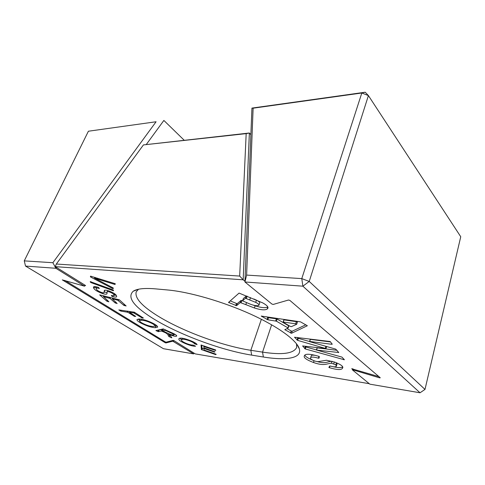 <?xml version="1.0" encoding="UTF-8"?>
<svg xmlns="http://www.w3.org/2000/svg" width="485" height="485" viewBox="0 0 485 485"><rect width="100%" height="100%" fill="white"/><g stroke="black" fill="none" stroke-linecap="round" stroke-linejoin="round"><path stroke-width="0.73" d="M243.337 298.59L242.688 300.912L246.907 302.707C252.048 305.144 255.965 306.09 258.657 305.538L258.935 305.192C259.014 304.404 257.929 303.458 255.692 302.355L245.513 298.281L242.591 300.694M283.913 320.13L283.216 322.264L290.285 326.393L291.352 326.647L296.668 324.313L295.68 323.816L283.47 322.058M307.351 325.744L291.527 333.28L284.798 329.654L288.09 328.127L287.92 327.854L276.42 321.185L267.811 319.791L261.257 316.075L300.512 321.858L307.351 325.744M310.297 339.597L309.66 341.658L335.717 349.121L338.754 352.51L316.523 350.055L341.937 357.093L344.399 359.767L305.32 348.976L302.61 345.938L326.011 348.612L297.669 340.379L294.504 337.227L330.158 341.525L332.249 344.186L331.934 344.32L309.897 341.476M317.129 348.042L316.741 349.885M329.4 367.691L328.872 367.375L329.697 365.999L330.267 366.036C333.765 367.012 335.759 367.103 336.25 366.308L335.856 364.805L331.34 363.229C326.363 363.568 324.386 366.351 313.498 362.507C306.617 359.888 303.543 357.712 304.289 355.972L304.489 355.541C305.52 353.607 310.279 353.862 318.778 356.305L319.379 356.657L318.984 358.209L318.409 358.191C313.971 356.924 311.4 356.76 310.685 357.688L310.564 357.942C310.188 358.73 311.534 359.737 314.595 360.955C316.608 361.586 318.033 361.774 318.881 361.513L326.484 360.24L334.595 362.077C340.573 364.356 343.301 366.26 342.762 367.782L342.361 368.43C341.155 370.11 336.832 369.867 329.4 367.691L329.903 365.963M115.121 283.676L115.06 284.404L114.618 284.374L94.514 278.141L113.053 287.878L113.169 288.605L112.338 288.411L90.713 277.068L90.562 276.165L115.121 283.676M113.229 289.951L113.52 290.715L112.999 290.654L91.022 282.616L90.222 281.615L113.229 289.951M112.308 296.493L111.368 295.42C112.981 295.862 113.89 295.886 114.09 295.51L113.854 294.747C113.454 293.855 111.944 292.898 109.331 291.873L107.573 291.552L107.155 291.885L106.858 293.916C106.415 294.419 104.954 294.298 102.474 293.534C97.976 291.885 95.121 290.224 93.902 288.551L93.399 287.09C93.793 286.429 95.448 286.508 98.37 287.338L99.376 288.454C97.43 287.932 96.363 287.908 96.175 288.399L96.454 289.327C97.055 290.345 98.752 291.388 101.541 292.467C103.069 292.916 103.881 292.94 103.978 292.54L104.39 290.382C104.899 289.981 106.251 290.115 108.446 290.788C112.817 292.406 115.466 293.989 116.394 295.529L116.691 296.644C116.394 297.281 114.933 297.226 112.308 296.493L112.647 295.711M119.401 299.851L126.13 305.974L123.754 305.295L117.74 300.191L112.326 298.906L117.152 303.537L115.097 302.87L110.065 298.421L103.608 296.644L108.87 301.815L106.827 301.149L99.649 294.874L119.401 299.851M134.339 312.207L143.378 318.014L142.257 318.027L133.702 312.916L129.489 312.364L135.703 316.39L134.606 316.402L127.816 312.261L120.917 311.121L118.825 309.915L134.339 312.207M163.251 329.194L162.73 330.903L167.78 333.243C170.241 334.45 172.217 335.068 173.709 335.093L173.976 334.941C173.848 334.456 172.854 333.801 171.005 332.983L165.488 330.437L162.639 330.746M194.891 343.962L194.388 343.689C194.024 342.937 192.539 342.034 189.938 340.979C185.294 339.257 182.572 338.815 181.778 339.652L181.566 339.961C181.172 340.767 182.851 341.967 186.61 343.556C189.593 344.714 191.769 345.217 193.145 345.071L195.594 346.211C193.551 346.345 190.49 345.605 186.398 344.004C180.96 341.767 178.45 340.046 178.874 338.839L179.062 338.572C180.371 337.572 184.167 338.251 190.441 340.615C194.242 342.149 196.461 343.477 197.104 344.599L194.891 343.962L195.267 342.943M215.661 349.964L215.758 350.412L215.267 350.346L203.767 346.496L203.955 347.86L214.982 351.825L214.491 352.092L204.373 348.6L203.894 348.539L204.082 350.037L215.686 354.086L216.171 354.365L215.679 354.626L201.39 349.576L201.039 344.993L215.661 349.964M251.66 355.123C220.554 350.182 176.928 333.825 151.308 317.408C133.066 305.695 127.052 296.959 133.272 291.212C137.055 288.727 144.421 287.938 155.388 288.86L167.658 289.975C189.192 291.885 222.87 301.561 250.648 314.147C278.451 326.745 296.941 340.494 299.318 348.836C302.173 358.306 286.289 360.773 263.367 357.008L251.66 355.123L250.842 350.303L262.555 352.122C282.185 355.129 293.54 353.601 296.626 347.539L296.523 343.804L299.318 348.836M138.498 289.242L136.206 291.849C134.691 297.638 141.032 305.138 155.23 314.347C179.48 330.115 221.227 345.781 250.842 350.303L261.373 319.275M369.303 383.714L195.243 353.886L173.951 340.615L173.103 340.361L166.149 342.174L165.33 341.919L64.881 280.427M143.433 144.912L56.333 264.034L239.681 276.068L246.18 133.63L143.433 144.912L249.363 133.005L243.179 279.803L244.961 281.258M239.681 276.068L243.179 279.803L55.254 266.653L85.609 285.568L84.936 285.604M351.777 368.655L352.45 369.334M351.783 368.788L378.924 376.633M141.159 323.204C138.231 321.622 136.843 320.421 136.994 319.603L139.056 319.015C143.02 319.16 147.87 320.688 153.606 323.598C156.437 325.15 157.783 326.326 157.661 327.12L155.224 327.702C151.284 327.454 146.597 325.95 141.159 323.204L141.396 322.622M164.439 332.304L161.384 331.019L158.389 331.673L155.897 330.564L163.19 328.915L171.787 332.752C174.97 334.129 176.619 335.214 176.728 335.996L176.249 336.269C174.97 336.402 172.927 335.911 170.126 334.802L169.562 334.705L171.842 337.815L168.901 336.566L168.125 335.214C168.016 334.626 167.234 333.868 165.779 332.946L164.439 332.304L164.639 331.795M245.804 304.628L240.305 302.579L236.535 305.695L228.514 302.422L239.063 293.092L262.688 302.876C266.556 304.98 268.314 306.738 267.956 308.133L267.193 309.036C265.095 310.37 260.833 310.018 254.407 307.981L245.804 304.628L246.532 302.555M250.872 134.678L249.363 133.005L246.18 133.63M103.602 296.014L103.244 295.704M112.593 298.293L112.193 297.942M96.212 288.308L94.563 286.641M94.678 286.811L93.902 288.551M104.839 290.206L103.978 292.54M116.267 295.353L114.278 295.074M114.351 293.595L113.854 294.747M109.622 291.2L109.331 291.873M107.967 290.642L107.573 291.552M107.052 293.473L106.858 293.916M107.07 292.437L104.172 292.085M102.802 292.788L102.474 293.534M186.573 343.544L186.398 344.004M181.602 339.858L179.711 338.233M190.126 340.488L189.938 340.979M182.33 338.215L181.778 339.652M182.251 338.209L181.566 339.961M203.906 348.77L202.463 348.272L201.881 349.855M201.39 349.576L201.978 347.994L201.766 345.126M201.978 347.994L202.463 348.272M139.71 320.349L138.104 319.051M157.17 326.047L155.873 326.084L155.224 327.702M155.873 326.084L155.018 326.029C155.133 325.477 154.194 324.653 152.217 323.562C147.804 321.361 144.184 320.264 141.347 320.27L139.571 320.682C139.431 321.258 140.401 322.107 142.481 323.24C146.634 325.308 150.138 326.387 152.981 326.484L155.024 326.029L155.533 324.744M152.448 322.992L152.217 323.562M141.747 319.288L141.347 320.27M176.558 335.468L176.249 336.269M175.485 334.626L174.206 334.359M170.344 335.42L169.805 335.171L169.186 336.76M168.901 336.566L169.514 334.983L168.792 333.698M168.725 333.668L168.125 335.214M165.985 332.413L165.779 332.946M163.008 329.739L162.663 329.582L162.026 331.188M161.384 331.019L162.02 329.412L159.019 330.085L158.389 331.673M158.504 329.964L159.019 330.085M162.02 329.412L162.663 329.582M163.724 329.03L163.275 329.133M171.199 332.486L171.005 332.983M315.717 355.438C313.074 354.971 311.594 355.087 311.267 355.772L310.685 357.688M311.267 355.772L310.564 357.942M342.749 367.048L342.361 368.43M342.628 366.745C341.579 367.915 338.421 367.909 333.165 366.727M336.451 365.969L337.008 364.029L336.42 362.853L335.856 364.805M334.298 361.98L333.783 363.768M332.128 361.307L331.34 363.229M331.904 361.289C326.957 361.44 326.235 364.126 317.038 361.561M314.031 360.749L313.498 362.507M312.419 360.015C307.872 358.185 305.362 356.536 304.883 355.087M297.026 340.064L297.663 338.033L297.069 337.36M330.497 341.937L310.527 339.409M337.039 350.309L317.348 347.872M316.444 349.934L305.926 346.999L305.32 348.976M304.683 348.666L305.295 346.69L304.865 346.199M310.212 339.464L309.582 341.525L298.305 338.354L297.669 340.379M297.663 338.033L298.305 338.354M305.295 346.69L305.926 346.999M305.805 324.817L292.188 331.213L291.527 333.28M290.485 333.031L291.145 330.97L287.053 328.6M287.92 327.854L288.599 325.756L277.117 319.063L276.42 321.185M275.662 320.918L276.365 318.803L268.52 317.693L267.811 319.791M267.065 319.536L267.768 317.433L266.635 316.778M267.768 317.433L268.52 317.693M276.365 318.803L277.117 319.063M288.599 325.756L288.12 328.024M291.145 330.97L292.188 331.213M295.68 323.816L296.371 321.646L284.168 319.918M296.371 321.646L297.353 322.149L296.656 324.247M235.722 305.574L236.474 303.471L230.236 300.894M267.865 307.047L267.193 309.036M267.805 306.92C265.628 308.181 261.415 307.817 255.152 305.829L254.407 307.981M255.152 305.829L253.376 305.186M242.609 300.839L241.9 300.548L241.136 302.701M240.305 302.579L241.069 300.427L237.286 303.586L236.535 305.695M236.474 303.471L237.286 303.586M241.069 300.427L241.9 300.548M258.935 305.192L259.687 302.998C259.772 302.203 258.693 301.258 256.456 300.148L253.831 298.978M245.513 298.281L246.295 296.074L243.361 298.524M246.295 296.074L246.889 296.099M256.456 300.148L255.692 302.355M55.254 266.653L56.333 264.034M56.484 267.423L55.86 268.278L84.523 286.174L62.298 279.887L165.136 342.689L165.585 342.04M52.883 262.712L156.079 121.759L88.403 131.223L24.25 260.881L52.883 262.712L55.86 268.278L25.535 266.077L163.457 348.709L193.642 353.892L172.763 341.185L173.327 340.379M166.561 342.064L165.955 342.943L172.763 341.185M165.955 342.943L165.136 342.689M184.136 140.189L163.869 120.438L146.403 144.342M88.403 131.223L156.079 121.759M193.642 353.892L194.121 353.189M25.535 266.077L24.25 260.881M353.128 368.946L353.189 369.952L379.573 377.827L379.519 377.148M353.189 369.952L352.54 370.007L369.843 384.156L420.034 392.777L302.889 286.18L244.931 281.979L271.94 304.071L273.231 304.441L288.502 300.021L289.86 300.403L380.27 377.791L379.573 377.827M246.616 275.086L244.931 281.979L251.945 108.094L365.211 92.223L368.412 95.587L309.224 281.445L424.993 389.413L460.75 236.735L368.412 95.587L361.816 92.993L253.121 108.191L246.616 275.086L301.779 278.608L361.816 92.993L365.211 92.223M420.034 392.777L424.993 389.413M309.224 281.445L301.779 278.608L302.889 286.18L309.224 281.445M253.121 108.191L251.945 108.094M95.266 277.505L94.963 278.178M113.369 288.157L113.169 288.605M271.642 324.786L262.555 352.122L263.367 357.008M90.386 276.783L90.677 276.129M115.297 283.858L115.06 284.404M114.618 284.374L114.957 283.586M97.406 278.166L97.097 278.863M112.338 288.411L112.659 287.672M91.095 276.226L90.713 277.068M120.201 310.843L120.51 310.109M142.493 317.451L142.257 318.027M141.535 317.748L141.832 317.026M134.733 312.461L134.43 313.195M133.702 312.916L134.054 312.061M130.028 311.431L129.647 312.346M134.842 315.838L134.606 316.402M133.89 316.129L134.181 315.42M128.264 311.188L127.816 312.261M127.088 311.988L127.47 311.079M121.299 310.218L120.917 311.121M106.827 301.149L107.27 300.13M124.827 304.75L124.457 305.623M118.855 299.609L118.461 300.524M123.754 305.295L124.215 304.192M112.95 298.129L112.617 298.906M117.74 300.191L118.073 299.415M116.164 302.361L115.806 303.198M115.097 302.87L115.551 301.815M110.465 297.511L110.065 298.421M103.942 295.874L103.608 296.644M109.343 298.087L109.683 297.311M107.882 300.67L107.531 301.476M90.404 282.24L90.671 281.658M91.344 281.9L91.022 282.616M112.999 290.654L113.284 289.994M111.611 296.135L111.865 295.547M196.631 344.562L196.789 344.138M194.388 343.689L194.776 342.646M215.679 354.626L215.849 354.147M215.267 350.346L215.443 349.849M204.44 346.047L204.258 346.551M214.491 352.092L214.667 351.607M204.555 348.109L204.373 348.6M156.34 330.455L156.206 330.794M157.758 331.504L158.359 330M170.308 334.335L170.126 334.802M171.175 337.669L171.417 337.045M164.839 330.267L165.076 329.654M165.688 329.933L165.488 330.437M318.409 358.191L318.954 356.366M331.934 344.32L332.049 343.926M338.457 352.631L338.56 352.262M343.786 359.749L343.95 359.161M325.35 348.218L325.902 346.351M285.138 329.479L285.004 329.879M261.591 316.02L261.488 316.323M229.447 301.591L229.005 302.81M247.15 296.208L246.374 298.396M250.527 297.608L249.757 299.803M174.115 340.719L173.606 341.446M84.348 285.98L84.942 285.156M243.337 298.554L242.567 300.724M283.816 319.973L283.119 322.113M317.057 347.921L316.45 349.934M94.86 277.384L94.514 278.141M163.239 329.151L162.602 330.764M138.37 289.266L133.272 291.212M96.175 288.399L96.824 286.932M114.09 295.51L114.781 293.904M107.155 291.885L107.725 290.57M139.571 320.682L140.226 319.082M173.976 334.941L174.345 333.995M169.786 334.123L169.562 334.705M129.889 311.412L129.489 312.364M103.687 295.814L103.323 296.644M112.69 298.063L112.326 298.906M326.623 346.551L326.011 348.612M288.811 325.981L288.132 328.084M297.353 322.149L296.668 324.313M84.523 286.174L85.16 285.289M352.48 369.916L352.413 368.733"/></g></svg>
